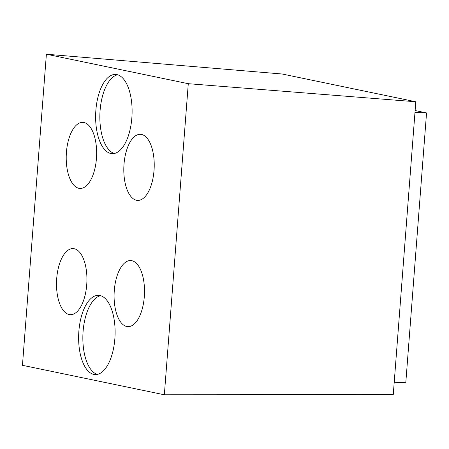 <?xml version="1.0" encoding="UTF-8"?>
<svg xmlns="http://www.w3.org/2000/svg" width="449" height="449" viewBox="0 0 449 449"><rect width="100%" height="100%" fill="white"/><g stroke="black" fill="none" stroke-linecap="round" stroke-linejoin="round"><path stroke-width="0.67" d="M415.123 110.544L426.55 112.918L405.789 382.761L394.216 382.267M426.55 112.918L414.977 112.43M136.485 200.26A33.074 15.171 -87.6 0 0 137.613 200.406A33.074 15.171 -87.6 0 0 154.108 169.239A33.074 15.171 -87.6 0 0 141.547 134.459A33.074 15.171 -87.6 0 0 140.414 134.318A33.074 15.171 -87.6 0 0 123.924 165.479A33.074 15.171 -87.6 0 0 136.485 200.26M69.185 314.541A33.074 15.171 -87.6 0 0 70.319 314.682A33.074 15.171 -87.6 0 0 86.809 283.521A33.074 15.171 -87.6 0 0 74.248 248.74A33.074 15.171 -87.6 0 0 73.12 248.594A33.074 15.171 -87.6 0 0 56.625 279.761A33.074 15.171 -87.6 0 0 69.185 314.541M78.901 188.299A33.074 15.171 -87.6 0 0 80.034 188.44A33.074 15.171 -87.6 0 0 96.524 157.279A33.074 15.171 -87.6 0 0 83.963 122.498A33.074 15.171 -87.6 0 0 82.829 122.358A33.074 15.171 -87.6 0 0 66.34 153.519A33.074 15.171 -87.6 0 0 78.901 188.299M126.77 326.502A33.074 15.171 -87.6 0 0 127.903 326.642A33.074 15.171 -87.6 0 0 144.393 295.481A33.074 15.171 -87.6 0 0 131.832 260.701A33.074 15.171 -87.6 0 0 130.698 260.56A33.074 15.171 -87.6 0 0 114.209 291.721A33.074 15.171 -87.6 0 0 126.77 326.502M415.796 101.766L393.262 394.665L164.345 394.783L22.45 365.306L46.387 54.217L282.197 74.012L415.796 101.766L188.283 83.694L164.345 394.783M188.283 83.694L46.387 54.217M99.903 295.509A39.652 18.19 -87.6 0 0 98.544 295.341A39.652 18.19 -87.6 0 0 78.771 332.703A39.652 18.19 -87.6 0 0 93.83 374.41A39.652 18.19 -87.6 0 0 95.188 374.578A39.652 18.19 -87.6 0 0 114.961 337.216A39.652 18.19 -87.6 0 0 99.903 295.509M116.903 74.59A39.652 18.19 -87.6 0 0 115.545 74.422A39.652 18.19 -87.6 0 0 95.772 111.784A39.652 18.19 -87.6 0 0 110.83 153.491A39.652 18.19 -87.6 0 0 112.188 153.659A39.652 18.19 -87.6 0 0 131.961 116.297A39.652 18.19 -87.6 0 0 116.903 74.59M100.643 295.7A39.652 18.19 -87.6 0 0 82.919 334.37A39.652 18.19 -87.6 0 0 97.315 374.399M117.644 74.781A39.652 18.19 -87.6 0 0 99.919 113.451A39.652 18.19 -87.6 0 0 114.31 153.479"/></g></svg>

